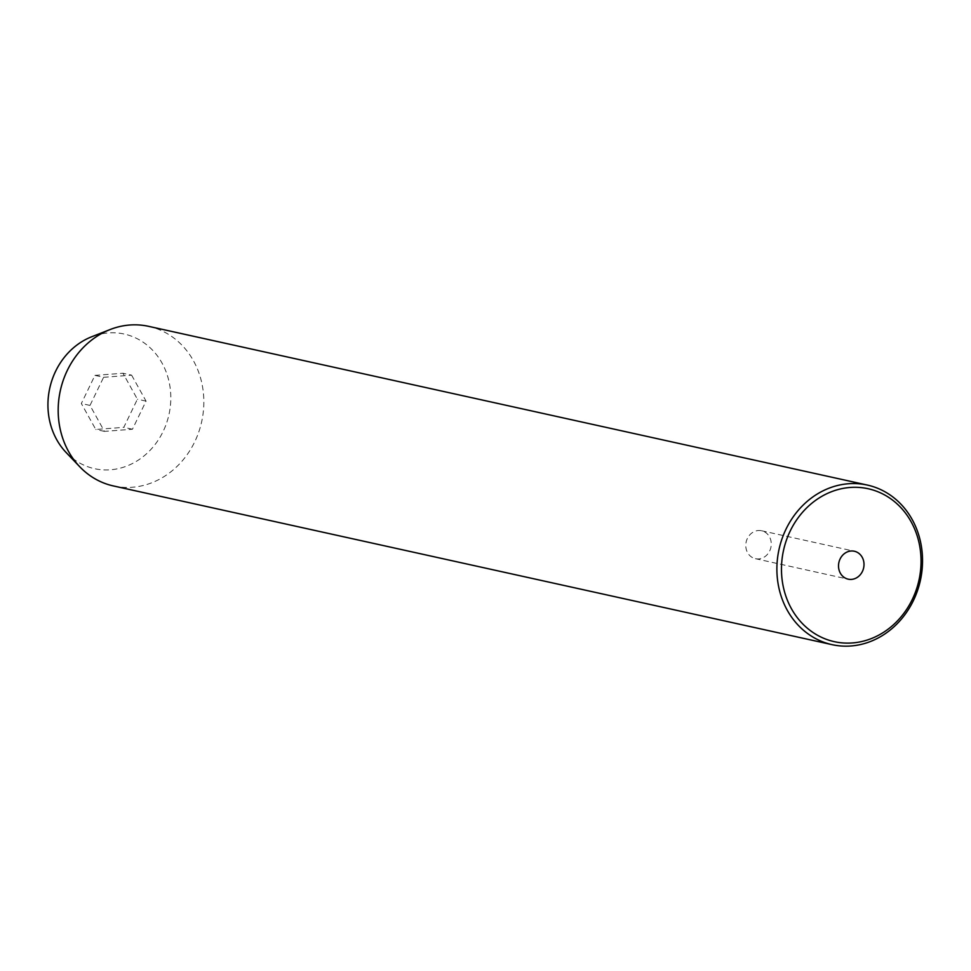 <?xml version="1.0" encoding="UTF-8"?>
<svg xmlns="http://www.w3.org/2000/svg" width="971" height="971" viewBox="0 0 971 971"><rect width="100%" height="100%" fill="white"/><g stroke="black" fill="none" stroke-linecap="round" stroke-linejoin="round"><path stroke-width="0.73" stroke-dasharray="4.86 3.64" d="M747.379 538.468A14.298 12.659 102.5 0 0 755.438 558.689A14.298 12.659 102.5 0 0 769.663 550.982A14.298 12.659 102.5 0 0 761.604 530.761A14.298 12.659 102.5 0 0 747.379 538.468M66.162 452.535A68.953 61.052 102.5 0 0 163.104 431.5A68.953 61.052 102.5 0 0 157.217 355.653A68.953 61.052 102.5 0 0 91.735 336.743M113.376 485.937A81.722 72.352 102.5 0 0 194.698 441.866A81.722 72.352 102.5 0 0 148.624 326.341M94.94 375.389L122.953 373.24L137.397 399.215L123.803 427.325L95.777 429.473L81.346 403.511L94.94 375.389L103.594 377.306L131.619 375.158L122.953 373.24M131.619 375.158L146.051 401.12L132.457 429.231L104.431 431.379L90 405.417L103.594 377.306M90 405.417L81.346 403.511M104.431 431.379L95.777 429.473M132.457 429.231L123.803 427.325M146.051 401.12L137.397 399.215M755.438 558.689L848.181 579.165M761.604 530.761L854.346 551.237"/><path stroke-width="1.46" d="M840.109 558.956A14.298 12.659 102.5 0 0 848.181 579.165A14.298 12.659 102.5 0 0 862.406 571.458A14.298 12.659 102.5 0 0 854.346 551.237A14.298 12.659 102.5 0 0 840.109 558.956M912.291 599.447A78.323 69.342 102.5 0 0 885.103 495.21A78.323 69.342 102.5 0 0 790.224 530.967A78.323 69.342 102.5 0 0 817.424 635.204A78.323 69.342 102.5 0 0 912.291 599.447M786.025 529.134A81.722 72.352 -77.5 0 1 867.334 485.063A81.722 72.352 -77.5 0 1 913.395 600.588A81.722 72.352 -77.5 0 1 832.086 644.659A81.722 72.352 -77.5 0 1 786.025 529.134M867.334 485.063L148.624 326.341A81.722 72.352 102.5 0 0 110.099 329.545L91.735 336.743A68.953 61.052 102.5 0 0 55.638 371.213A68.953 61.052 102.5 0 0 66.162 452.535L79.792 466.796A81.722 72.352 102.5 0 0 113.376 485.937L832.086 644.659M110.099 329.545A81.722 72.352 102.5 0 0 67.315 370.412A81.722 72.352 102.5 0 0 79.792 466.796"/></g></svg>
